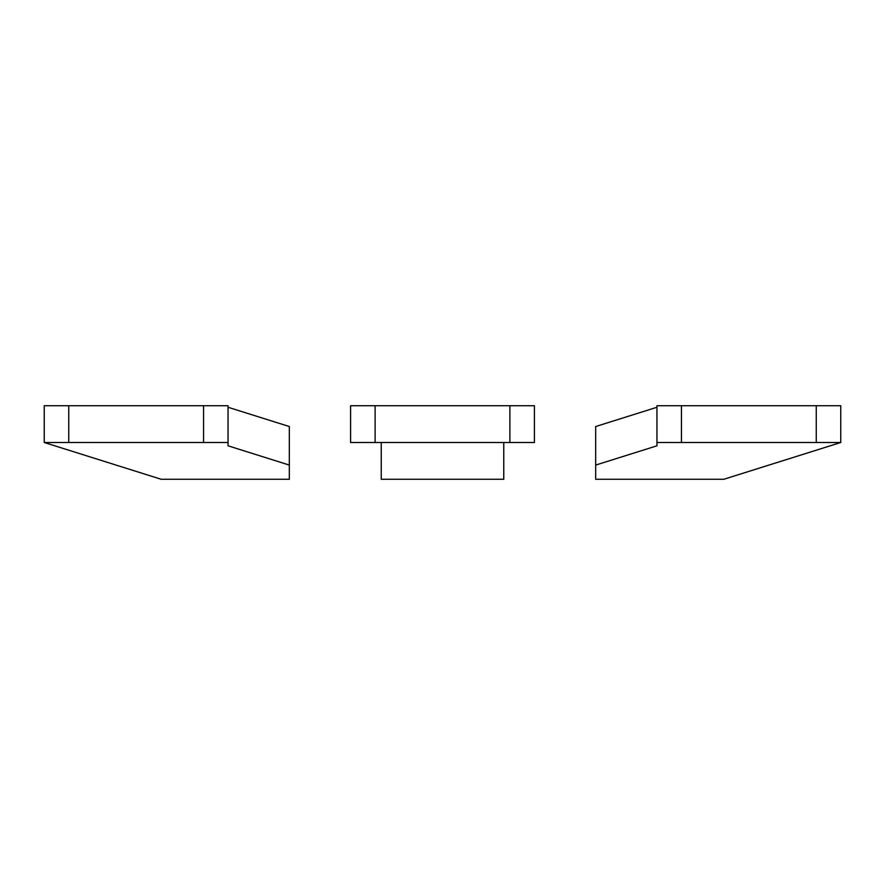 <?xml version="1.0" encoding="UTF-8"?>
<svg xmlns="http://www.w3.org/2000/svg" width="885" height="885" viewBox="0 0 885 885"><rect width="100%" height="100%" fill="white"/><g stroke="black" fill="none" stroke-linecap="round" stroke-linejoin="round"><path stroke-width="1.33" d="M68.753 405.739L68.753 442.5L203.55 442.5L203.55 405.739L44.25 405.739L44.25 442.5L161.147 479.261L289.329 479.261L289.329 426.537L228.053 407.266M289.329 465.079L228.053 445.808L228.053 405.739L203.55 405.739M228.053 442.5L203.55 442.5M68.753 442.5L44.25 442.5M381.236 442.5L381.236 479.261L503.764 479.261L503.764 442.5M375.107 405.739L375.107 442.5L350.593 442.5L350.593 405.739L534.407 405.739L534.407 442.5L509.893 442.5L509.893 405.739M375.107 442.5L509.893 442.5M681.45 442.5L816.247 442.5L816.247 405.739L840.75 405.739L840.75 442.5L723.853 479.261L595.671 479.261L595.671 465.079L656.947 445.808L656.947 442.5L681.45 442.5L681.45 405.739L816.247 405.739M816.247 442.5L840.75 442.5M656.947 442.5L656.947 405.739L681.45 405.739M595.671 465.079L595.671 426.537L656.947 407.266"/></g></svg>
